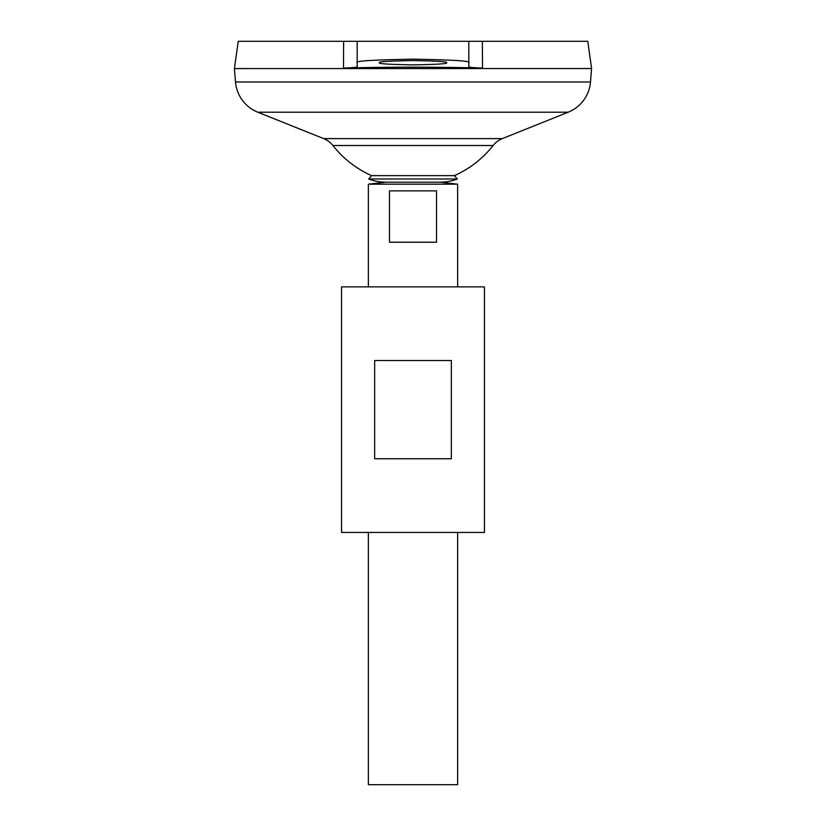 <?xml version="1.0" encoding="UTF-8"?>
<svg xmlns="http://www.w3.org/2000/svg" width="826" height="826" viewBox="0 0 826 826"><rect width="100%" height="100%" fill="white"/><g stroke="black" fill="none" stroke-linecap="round" stroke-linejoin="round"><path stroke-width="1.24" d="M371.597 175.628L454.403 175.628L457.336 178.994L368.664 178.994L371.597 175.628A101.928 101.928 0 0 1 332.899 145.521L493.101 145.521A22.323 22.323 0 0 1 502.342 138.603L568.185 112.212A35.714 35.714 0 0 0 590.497 81.981L591.55 68.537L234.408 68.579L591.592 68.537L587.771 41.3L482.363 41.3L482.529 68.062C473.814 67.794 469.251 67.36 468.807 66.741L468.807 41.3L482.363 41.3M368.664 178.994A47.732 47.732 0 0 0 385.835 182.185L440.165 182.185A47.732 47.732 0 0 0 457.336 178.994M446.484 62.724C448.394 63.736 437.233 64.459 413 64.872C388.767 64.459 377.606 63.736 379.516 62.724C377.606 61.713 388.767 61 413 60.587C437.233 61 448.394 61.713 446.484 62.724M385.835 182.185L368.355 184.177L457.645 184.177L440.165 182.185M436.52 190.868L436.52 242.214L389.48 242.214L389.48 190.868L436.52 190.868M368.355 532.44L368.355 784.7L457.645 784.7L457.645 532.44M457.645 286.87L457.645 184.177M368.355 286.87L368.355 184.177M332.899 145.521A22.323 22.323 0 0 0 323.658 138.603L257.815 112.212A35.714 35.714 0 0 1 235.503 81.981L234.408 68.579L238.229 41.3L357.193 41.3L343.637 41.3L343.471 68.062C389.82 66.875 436.18 66.875 482.529 68.062M468.807 41.3L357.193 41.3L357.193 62.724C354.013 61.041 372.619 59.854 413 59.162C453.381 59.854 471.987 61.041 468.807 62.724M343.471 68.062C352.206 67.794 356.78 67.35 357.193 66.741L357.193 62.724M374.653 458.76L374.653 360.539L451.347 360.539L451.347 458.76L374.653 458.76M341.561 532.44L484.439 532.44L484.439 286.87L341.561 286.87L341.561 532.44M235.503 81.981L590.497 81.981M257.815 112.212L568.185 112.212M323.658 138.603L502.342 138.603M454.403 175.628A101.928 101.928 0 0 0 493.101 145.521"/></g></svg>
